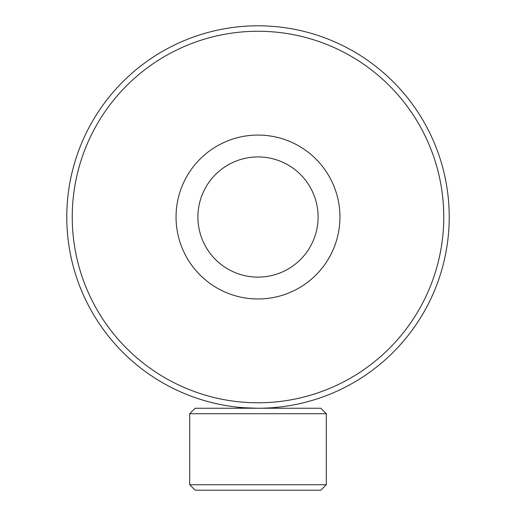 <?xml version="1.0" encoding="UTF-8"?>
<svg xmlns="http://www.w3.org/2000/svg" width="516" height="516" viewBox="0 0 516 516"><rect width="100%" height="100%" fill="white"/><g stroke="black" fill="none" stroke-linecap="round" stroke-linejoin="round"><path stroke-width="0.77" d="M261.444 408.214L258 408.246A191.223 191.223 0 0 0 449.223 217.023A191.223 191.223 0 0 0 258 25.8A191.223 191.223 0 0 0 66.777 217.023A191.223 191.223 0 0 0 258 408.246C244.719 407.833 237.437 407.414 236.147 406.995M269.739 407.885L273.77 407.595M275.731 407.421L278.582 407.137M302.576 176.717A60.101 60.101 0 0 0 217.694 172.447A60.101 60.101 0 0 0 213.424 257.329A60.101 60.101 0 0 0 298.306 261.599A60.101 60.101 0 0 0 302.576 176.717M318.791 162.063A81.954 81.954 0 0 0 203.04 156.232A81.954 81.954 0 0 0 197.209 271.99A81.954 81.954 0 0 0 312.96 277.814A81.954 81.954 0 0 0 318.791 162.063M320.829 490.2L195.171 490.2L189.707 484.737L326.293 484.737L320.829 490.2M189.707 413.709L195.171 408.246L320.829 408.246L326.293 413.709L189.707 413.709L189.707 484.737M258 402.783A185.76 185.76 0 0 0 443.76 217.023A185.76 185.76 0 0 0 258 31.263A185.76 185.76 0 0 0 72.24 217.023A185.76 185.76 0 0 0 258 402.783M326.293 413.709L326.293 484.737"/></g></svg>
